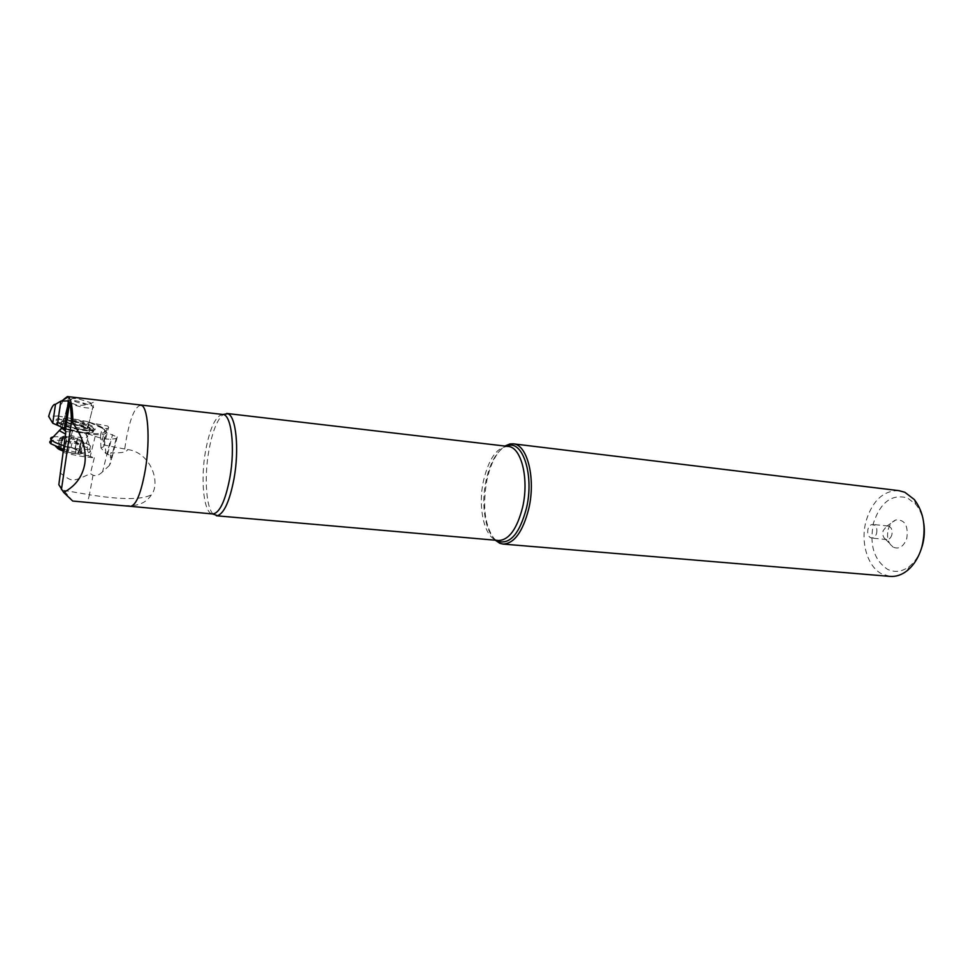 <?xml version="1.0" encoding="UTF-8"?>
<svg xmlns="http://www.w3.org/2000/svg" width="973" height="973" viewBox="0 0 973 973"><rect width="100%" height="100%" fill="white"/><g stroke="black" fill="none" stroke-linecap="round" stroke-linejoin="round"><path stroke-width="0.73" stroke-dasharray="4.87 3.65" d="M923.791 523.45C922.574 515.69 919.886 509.317 915.751 504.318L907.517 497.981C892.095 493.712 880.808 501.873 873.657 522.465C869.12 544.162 873.73 559.767 887.473 569.278C894.795 572.829 902.117 571.856 909.463 566.347C914.486 562.297 918.378 556.629 921.127 549.331M888.227 529.421C889.711 524.532 892.253 521.358 895.853 519.935C904.781 519.436 908.429 525.554 906.812 538.3C903.686 546.656 899.113 549.599 893.092 547.13C888.13 543.372 886.512 537.473 888.227 529.421M898.845 490.635C883.581 490.453 872.72 500.39 866.25 520.433C860.132 541.547 867.259 566.736 881.952 574.009L890.149 576.405M495.281 540.21C484.907 527.147 482.121 507.042 486.938 479.92C490.72 463.233 496.729 451.934 504.926 446.048M213.038 513.999C206.057 507.14 204.184 477.184 208.769 451.192C212.272 431.866 217.076 419.643 223.194 414.51M140.72 405.279C134.736 406.519 129.713 419.035 125.626 442.824L124.739 449.003L127.585 449.55C150.499 452.287 161.104 482.547 151.46 494.734C146.631 502.238 139.078 505.875 128.825 505.632L120.08 505.437M124.739 449.003L102.493 444.734L103.758 446.595L100.973 447.981L106.008 453.661L110.776 455.619L110.825 452.737C121.26 453.26 126.843 452.202 127.585 449.55M106.008 453.661L104.342 440.331C103.734 442.07 103.016 442.07 102.177 440.319L104.768 429.944L102.226 428.193C107.079 428.801 109.195 428.485 108.587 427.244L107.711 426.052L102.493 444.734M100.973 447.981L100.523 435.028L102.177 440.319M104.342 440.331L106.337 432.316C105.875 434.785 100.037 435.369 88.847 434.08L95.184 436.378C101.362 438.434 106.543 439.37 110.715 439.188L116.164 438.58L117.624 437.278L106.337 432.316L104.768 429.944C102.493 427.317 96.765 424.532 87.582 421.601L102.226 428.193L100.523 435.028M87.582 421.601L57.881 415.958C59.827 408.064 61.858 402.469 63.975 399.149M87.874 422.282L107.711 426.052M89.832 399.21C95.147 399.575 96.582 400.475 94.162 401.885C89.358 404.427 83.86 405.583 77.67 405.34C68.961 402.603 66.188 400.085 69.363 397.787L79.531 397.981M65.872 431.562C69.922 432.036 72.148 431.842 72.549 431.003L61.433 427.828M57.881 415.958L48.65 416.371M58.83 484.676L72.72 501.046M116.164 438.58L109.438 465.41L111.822 460.387L110.387 457.188L110.825 452.737M109.438 465.41L102.566 471.808L110.715 439.188M59.937 472.817C72.513 481.696 70.92 482.681 90.38 473.632L93.019 475.177C95.658 476.429 98.845 475.311 102.566 471.808M110.776 455.619L110.387 457.188M62.844 452.36C74.362 455.315 84.846 457.128 94.32 457.772L88.361 455.826L86.755 442.581L88.847 434.08L72.549 431.003L66.225 451.995L62.698 452.104M86.755 442.581C80.65 445.816 75.383 444.15 70.932 437.607M88.361 455.826L66.225 451.995M94.32 457.772L90.38 473.632M56.507 423.681L59.365 425.894C63.963 428.254 70.178 430.224 77.986 431.805C88.3 433.593 93.505 433.399 93.603 431.246L92.69 430.09C88.871 427.342 82.048 424.921 72.209 422.854C61.263 420.944 56.033 421.212 56.507 423.681M59.827 426.648C64.242 428.923 70.202 430.808 77.694 432.328C87.594 434.031 92.593 433.849 92.69 431.769L92.496 431.38C89.686 428.582 82.9 426.028 72.148 423.717C61.652 421.881 56.629 422.148 57.079 424.52L58.003 425.493M72.598 424.423C80.479 426.077 85.94 428.011 89.005 430.212C91.036 432.754 87.108 433.216 77.22 431.586C69.302 429.944 63.792 428.011 60.691 425.785C58.696 423.206 62.661 422.756 72.598 424.423M73.279 421.674C67.988 420.664 64.182 420.409 61.846 420.883L61.372 423C64.473 425.201 69.983 427.135 77.913 428.801C87.789 430.431 91.717 429.981 89.686 427.463L82.875 424.216L73.279 421.674M73.717 421.479L82.121 423.705L88.081 426.551C89.857 428.752 86.427 429.142 77.767 427.706C70.847 426.259 66.018 424.569 63.306 422.635L63.719 420.786L73.717 421.479M891.827 534.907C890.794 538.033 889.115 539.589 886.792 539.577L885.406 539.115C883.058 537.351 882.292 534.542 883.107 530.711L886.707 526.211L888.167 526.04C891.463 527.074 892.679 530.03 891.827 534.907M876.612 533.362C877.464 528.448 876.259 525.481 872.988 524.435C870.665 524.423 868.986 526.004 867.965 529.154C867.113 534.055 868.33 537.035 871.613 538.069C873.912 538.069 875.591 536.512 876.612 533.362M79.275 399.112L89.93 402.469C92.982 404.561 90.842 405.023 83.52 403.868C76.818 402.433 72.756 400.912 71.309 399.331C71.236 398.237 73.887 398.164 79.275 399.112M68.256 402.19L67.636 401.484C67.563 400.061 71.005 399.964 77.974 401.192L93.055 406.361C94.88 408.405 91.681 408.745 83.471 407.395C76.259 405.899 71.187 404.172 68.28 402.214M78.995 425.59C86.804 426.831 90.1 426.502 88.896 424.581L88.628 424.325C85.77 422.318 80.759 420.591 73.583 419.132C65.325 417.818 62.077 418.232 63.853 420.385L64.206 420.652C67.319 422.598 72.245 424.24 78.995 425.59M53.26 436.962C56.446 436.512 61.044 436.804 67.052 437.85C76.916 439.747 84.371 442.192 89.394 445.172L90.562 446.048C93.347 449.526 88.3 450.329 75.42 448.444L63.707 445.646M63.148 449.234L74.568 451.934C83.593 453.382 88.92 453.284 90.574 451.642L89.723 449.465C85.32 446.193 77.487 443.469 66.225 441.268C59.499 440.112 54.622 439.893 51.569 440.587M62.88 450.949L72.087 453.321L80.589 453.795C83.714 451.849 79.178 449.477 66.942 446.692C60.423 445.658 57.042 445.877 56.799 447.337M57.298 447.677L58.489 447.592C60.849 447.799 61.713 447.531 61.056 446.802L62.284 446.242L72.245 447.981L81.537 452.019L80.455 452.36C78.144 452.165 77.305 452.433 77.962 453.163L76.782 453.759L66.711 452.019L57.371 447.933M59.73 438.227L66.529 439.395L66.65 441.012L69.119 442.156L70.664 441.681C72.878 440.477 75.213 440.891 77.682 442.922L79.19 443.943L80.589 442.496C80.151 440.976 80.954 440.818 82.997 442.034L83.958 442.484M79.579 451.265L82.121 440.964L83.897 442.411M82.121 440.964L77.378 438.762L74.848 449.052M70.871 447.884L73.401 437.595L77.208 438.884M73.401 437.595L70.433 436.512L63.646 436.184L59.657 438.166L72.622 437.254M496.327 540.307C485.284 533.265 480.65 504.732 486.111 480.309L486.123 480.212C490.319 462.102 496.935 450.754 505.96 446.169M508.101 446.425C497.142 446.935 488.981 458.234 483.605 480.285L483.581 480.37C477.269 508.064 484.834 540.064 498.565 540.501M222.853 414.474C215.69 415.544 209.913 427.779 205.51 451.18C200.256 480.565 203.831 513.987 212.771 513.963M128.825 505.632L130.479 506.325M103.758 446.595L108.587 427.244M60.314 426.502L64.194 427.767C98.358 438.592 122.282 433.034 90.562 422.598L87.229 421.504M56.422 420.713C52.274 414.741 91.717 422.55 94.807 428.229C99.951 434.432 59.207 426.551 56.434 420.75L56.422 420.713M63.586 490.319L89.419 494.758L87.534 502.323M93.019 475.177L89.419 494.758C121.406 499.842 142.082 499.83 151.46 494.734M107.626 454.245L112.552 434.554M95.184 436.378L90.197 456.495M93.907 428.777L93.919 428.801C98.553 434.25 64.084 428.278 57.808 422.452L56.993 421.564C53.174 416.201 87.29 422.379 93.201 428.035L93.907 428.777M61.019 428.996L70.652 429.677C77.609 431.039 82.863 432.754 86.415 434.834C89.796 437.704 86.524 438.409 76.575 436.974L65.495 434.031M61.858 438.276L59.317 448.687M64.072 450.925L66.626 440.501M68.11 452.117L70.664 441.681M75.128 453.321L77.682 442.922M78.266 453.382L80.82 443.019M80.455 452.36L82.997 442.034M63.926 446.668L66.444 436.354M60.776 446.595L63.294 436.257M58.489 447.592L61.019 437.205M915.751 504.318L914.292 499.514M909.463 566.347L907.079 570.737M117.222 436.865L111.579 459.378M57.298 424.544L57.808 422.452L62.053 424.289C68.402 427.111 83.885 430.747 90.988 430.431C94.515 429.616 95.549 428.947 94.101 428.424L93.201 428.035L92.69 430.09M92.69 431.769L93.603 431.246M60.691 425.785L61.372 423M89.005 430.212L89.686 427.463M82.121 423.705L82.875 424.216M63.719 420.786L61.846 420.883M63.306 422.635L69.363 397.787M88.081 426.551L94.162 401.885M885.406 539.115L893.092 547.13M886.707 526.211L895.853 519.935M888.167 526.04L872.988 524.435M886.792 539.577L871.613 538.069M71.309 399.331L67.636 401.484M89.93 402.469L91.766 405.534M88.628 424.325L93.055 406.361M63.853 420.385L68.207 402.506M61.761 427.998L64.206 420.652M88.896 424.581C86.281 426.965 85.989 435.734 86.415 434.834L89.394 445.172M89.723 449.465L90.562 446.048M80.589 453.795L90.574 451.642M62.904 450.827L64.279 451.423M66.529 439.395L63.829 450.438M66.711 440.83L64.182 451.144M80.941 443.153L78.399 453.491M80.589 442.496L77.962 453.163M83.921 442.362L81.537 452.019M77.767 438.616L75.091 449.514M77.232 438.689L74.739 448.845M63.16 436.208L60.654 446.498M63.646 436.184L61.056 446.802M59.742 438.166L57.407 447.75M77.682 438.604L63.938 436.22"/><path stroke-width="1.46" d="M921.127 549.331L922.307 545.707C924.374 538.324 924.861 530.905 923.791 523.45M503.053 544.077L890.149 576.405C896.011 576.831 901.655 574.946 907.079 570.737C913.854 565.252 918.767 557.359 921.832 547.057C926.43 528.084 923.924 512.236 914.292 499.514L904.854 492.277L898.845 490.635L513.209 443.834C527.305 444.32 535.941 478.436 528.777 508.672C522.817 531.805 514.231 543.603 503.053 544.077L499.952 543.348L495.281 540.21M504.926 446.048L510.022 443.943L513.209 443.834M223.194 414.51L227.877 413.756C236.062 416.164 239.419 449.258 234.007 478.752C229.713 500.888 224.228 513.197 217.538 515.678L213.038 513.999M63.975 399.149L67.392 396.546L68.256 396.862C71.175 399.21 72.72 407.967 72.89 423.133C82.644 436.549 86.621 450.025 84.821 463.562C82.62 476.466 75.566 486.086 63.659 492.423L58.83 484.676L65.872 431.562L60.314 426.502L57.322 425.213L60.849 401.131L68.451 400.9L69.545 402.627C70.701 407.164 71.321 413.72 71.406 422.282L61.421 489.565M120.08 505.437L72.72 501.046L63.659 492.423M67.392 396.546L222.853 414.474C231.428 414.303 235.369 447.738 229.835 477.962C225.286 501.119 219.594 513.124 212.771 513.963L217.538 515.678M60.849 401.131L55.497 404.281C53.333 403.929 51.046 407.955 48.65 416.371L52.737 423.206L57.322 425.213M72.89 423.133L71.406 422.282M52.737 423.206L55.497 404.281M58.003 425.493L59.511 426.125M63.707 445.646C57.821 443.81 53.795 442.01 51.654 440.234L50.888 439.419C50.097 438.178 50.888 437.364 53.26 436.962M51.569 440.587C49.428 441.183 49.173 442.229 50.803 443.712L63.148 449.234M56.799 447.337C57.115 448.383 59.146 449.587 62.88 450.949M505.96 446.169L508.441 445.439C523.425 441.341 534.068 476.125 526.527 507.918L526.502 508.015C519.801 533.034 510.533 544.211 498.687 541.572L496.327 540.307M216.334 515.763L498.565 540.501C509.013 540.064 517.028 528.971 522.61 507.249L522.635 507.152C529.288 478.801 521.26 446.862 508.101 446.425L510.022 443.943M115.617 505.048L130.491 506.325C136.196 505.364 141.146 493.092 145.366 469.509C150.547 438.75 147.872 404.926 140.732 405.279M69.545 402.627L65.386 430.771M65.495 434.031L59.353 430.662L61.019 428.996M226.709 413.452L508.101 446.425M498.565 540.501L499.952 543.348M227.877 413.756L222.853 414.474M130.491 506.325L212.771 513.963M68.451 400.9L64.23 429.507M61.956 400.694L68.256 396.862M50.888 439.419L61.761 427.998M50.803 443.712L51.654 440.234M55.68 446.522L62.904 450.827"/></g></svg>
